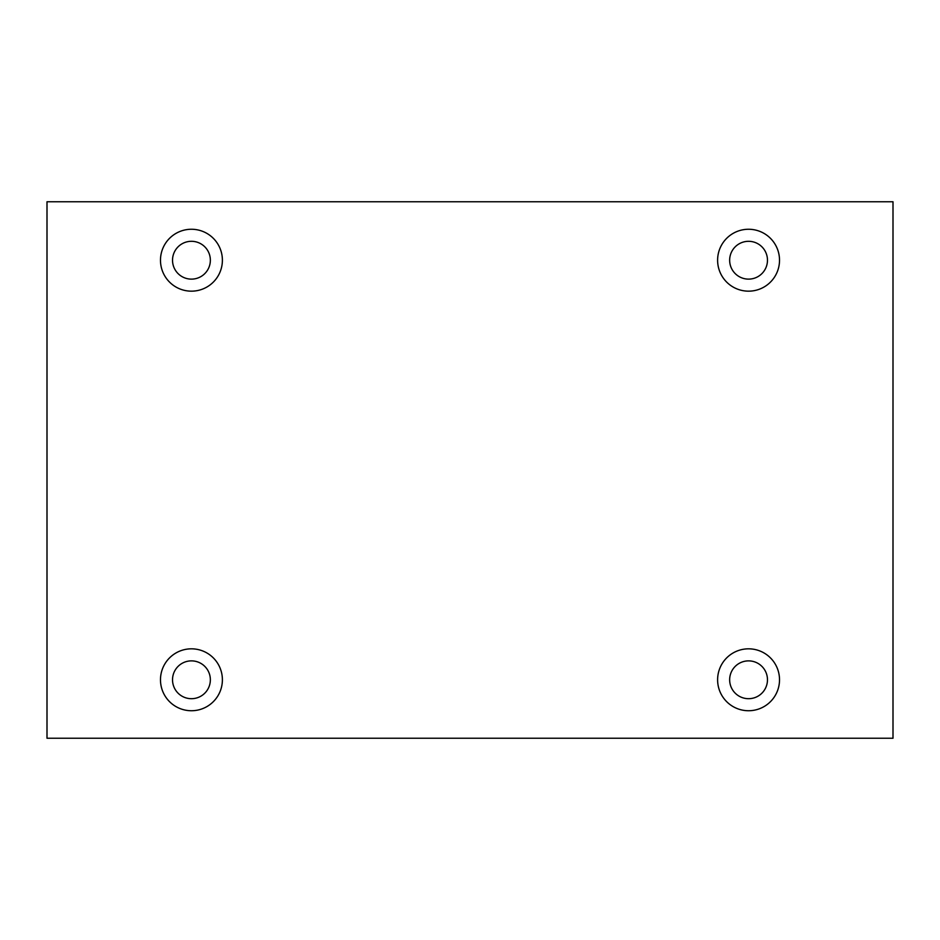 <?xml version="1.0" encoding="UTF-8"?>
<svg xmlns="http://www.w3.org/2000/svg" width="940" height="940" viewBox="0 0 940 940"><rect width="100%" height="100%" fill="white"/><g stroke="black" fill="none" stroke-linecap="round" stroke-linejoin="round"><path stroke-width="1.41" d="M893 201.759L47 201.759L47 738.241L893 738.241L893 201.759M191.443 291.165A30.95 30.95 0 0 1 164.629 244.741A30.95 30.95 0 0 1 218.245 244.741A30.95 30.95 0 0 1 191.443 291.165M748.557 291.165A30.95 30.95 0 0 1 721.755 244.741A30.95 30.95 0 0 1 775.371 244.741A30.95 30.95 0 0 1 748.557 291.165M748.557 710.734A30.95 30.95 0 0 1 721.755 664.31A30.95 30.95 0 0 1 775.371 664.31A30.95 30.95 0 0 1 748.557 710.734M191.443 710.734A30.95 30.95 0 0 1 164.629 664.31A30.95 30.95 0 0 1 218.245 664.31A30.95 30.95 0 0 1 191.443 710.734M172.525 679.784A18.918 18.918 0 0 1 200.901 663.405A18.918 18.918 0 0 1 200.901 696.164A18.918 18.918 0 0 1 172.525 679.784M729.652 679.784A18.918 18.918 0 0 1 758.016 663.405A18.918 18.918 0 0 1 758.016 696.164A18.918 18.918 0 0 1 729.652 679.784M729.652 260.216A18.918 18.918 0 0 1 758.016 243.836A18.918 18.918 0 0 1 758.016 276.595A18.918 18.918 0 0 1 729.652 260.216M172.525 260.216A18.918 18.918 0 0 1 200.901 243.836A18.918 18.918 0 0 1 200.901 276.595A18.918 18.918 0 0 1 172.525 260.216"/></g></svg>
